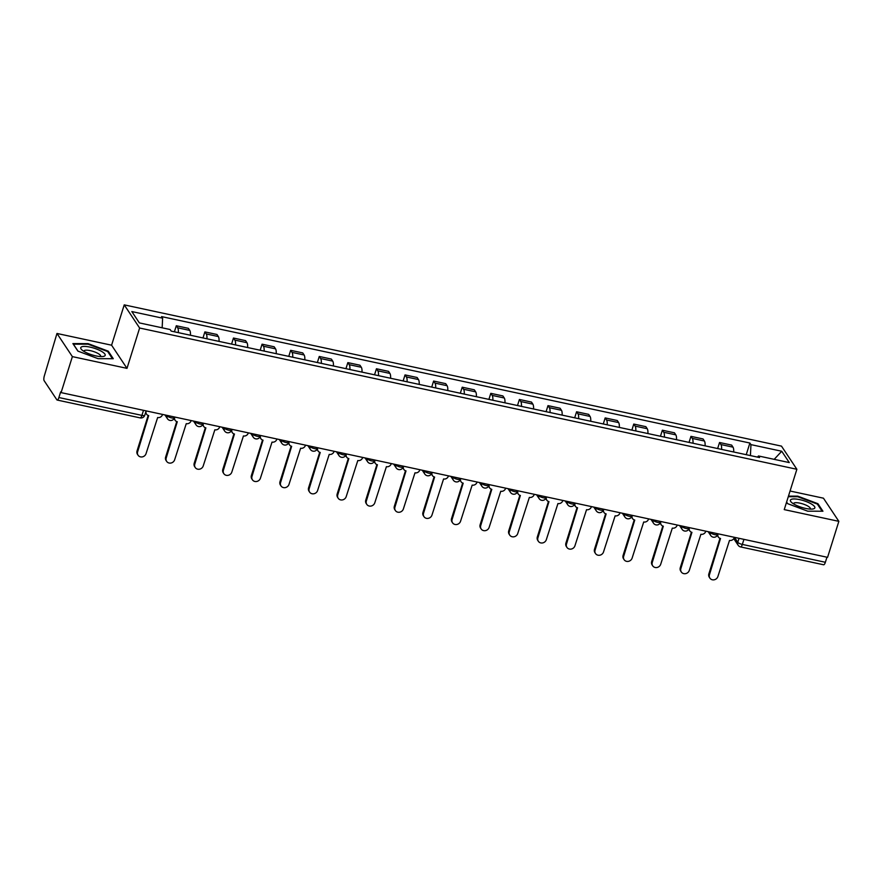 <?xml version="1.0" encoding="UTF-8"?>
<svg xmlns="http://www.w3.org/2000/svg" width="883" height="883" viewBox="0 0 883 883"><rect width="100%" height="100%" fill="white"/><g stroke="black" fill="none" stroke-linecap="round" stroke-linejoin="round"><path stroke-width="1.32" d="M56.976 333.465L72.373 356.622L61.093 392.615L827.57 557.339L838.85 521.345L784.236 509.612L796.874 469.281L781.477 446.125L124.227 304.867L111.589 345.198L56.976 333.465L44.382 375.739A3.94 1.214 -77.9 0 0 44.15 380.705L56.854 399.811A3.94 1.214 -77.9 0 0 57.163 400.043A3.94 1.214 -77.9 0 0 58.885 397.538L141.909 415.385A3.94 1.082 17.4 0 0 144.779 415.209L146.125 410.882M838.85 521.345L823.453 498.189L790.064 491.014M72.373 356.622L126.986 368.354L139.624 328.023L796.874 469.281M61.093 392.615L60.64 391.931L58.885 397.538M826.952 557.206L825.362 562.272A3.94 1.214 102.1 0 1 823.64 564.778L740.616 546.93A3.94 1.214 -77.9 0 0 742.338 544.425L825.362 562.272M733.696 451.997A9.062 2.792 -77.9 0 0 733.011 447.162L731.643 445.098L719.546 442.504L720.914 444.557A9.062 2.792 102.1 0 1 721.599 449.403M717.647 448.553L719.546 442.504M705.098 445.849A9.062 2.792 -77.9 0 0 704.413 441.014L703.045 438.95L690.947 436.357L692.316 438.409A9.062 2.792 102.1 0 1 693 443.255M689.049 442.405L690.947 436.357M676.51 439.712A9.062 2.792 -77.9 0 0 675.826 434.866L674.457 432.813L662.36 430.209L663.729 432.273A9.062 2.792 102.1 0 1 664.413 437.107M660.462 436.257L662.36 430.209M647.912 433.564A9.062 2.792 -77.9 0 0 647.228 428.719L645.859 426.666L633.762 424.061L635.131 426.125A9.062 2.792 102.1 0 1 635.815 430.959M631.875 430.12L633.762 424.061M619.325 427.416A9.062 2.792 -77.9 0 0 618.641 422.582L617.272 420.518L605.175 417.924L606.544 419.977A9.062 2.792 102.1 0 1 607.228 424.822M603.277 423.972L605.175 417.924M590.738 421.279A9.062 2.792 -77.9 0 0 590.043 416.434L588.674 414.37L576.577 411.776L577.957 413.829A9.062 2.792 102.1 0 1 578.641 418.674M574.69 417.825L576.577 411.776M562.14 415.131A9.062 2.792 -77.9 0 0 561.456 410.286L560.087 408.233L547.99 405.628L549.358 407.692A9.062 2.792 102.1 0 1 550.043 412.527M546.091 411.677L547.99 405.628M533.553 408.984A9.062 2.792 -77.9 0 0 532.868 404.149L531.5 402.085L519.403 399.48L520.771 401.544A9.062 2.792 102.1 0 1 521.456 406.39M517.504 405.54L519.403 399.48M504.955 402.836A9.062 2.792 -77.9 0 0 504.27 398.001L502.902 395.937L490.805 393.343L492.173 395.396A9.062 2.792 102.1 0 1 492.857 400.242M488.906 399.392L490.805 393.343M476.367 396.699A9.062 2.792 -77.9 0 0 475.683 391.853L474.314 389.8L462.217 387.196L463.586 389.26A9.062 2.792 102.1 0 1 464.27 394.094M460.319 393.244L462.217 387.196M447.769 390.551A9.062 2.792 -77.9 0 0 447.085 385.705L445.716 383.652L433.619 381.048L434.988 383.112A9.062 2.792 102.1 0 1 435.683 387.946M431.732 387.096L433.619 381.048M419.182 384.403A9.062 2.792 -77.9 0 0 418.498 379.569L417.129 377.505L405.032 374.911L406.401 376.964A9.062 2.792 102.1 0 1 407.085 381.809M403.134 380.959L405.032 374.911M390.595 378.255A9.062 2.792 -77.9 0 0 389.911 373.421L388.531 371.357L376.445 368.763L377.814 370.816A9.062 2.792 102.1 0 1 378.498 375.661M374.547 374.811L376.445 368.763M361.997 372.118A9.062 2.792 -77.9 0 0 361.313 367.273L359.944 365.22L347.847 362.615L349.215 364.679A9.062 2.792 102.1 0 1 349.9 369.513M345.948 368.664L347.847 362.615M333.41 365.97A9.062 2.792 -77.9 0 0 332.725 361.125L331.357 359.072L319.26 356.467L320.628 358.531A9.062 2.792 102.1 0 1 321.313 363.366M317.361 362.516L319.26 356.467M304.812 359.822A9.062 2.792 -77.9 0 0 304.127 354.988L302.759 352.924L290.662 350.33L292.03 352.383A9.062 2.792 102.1 0 1 292.714 357.229M288.763 356.379L290.662 350.33M276.224 353.686A9.062 2.792 -77.9 0 0 275.54 348.84L274.171 346.776L262.074 344.182L263.443 346.235A9.062 2.792 102.1 0 1 264.127 351.081M260.176 350.231L262.074 344.182M247.637 347.538A9.062 2.792 -77.9 0 0 246.942 342.692L245.573 340.639L233.476 338.034L234.845 340.098A9.062 2.792 102.1 0 1 235.54 344.933M231.589 344.083L233.476 338.034M219.039 341.39A9.062 2.792 -77.9 0 0 218.355 336.555L216.986 334.491L204.889 331.887L206.258 333.951A9.062 2.792 102.1 0 1 206.942 338.796M202.991 337.946L204.889 331.887M190.452 335.242A9.062 2.792 -77.9 0 0 189.768 330.408L188.399 328.344L176.302 325.75L177.671 327.803A9.062 2.792 102.1 0 1 178.355 332.648M174.404 331.798L176.302 325.75M750.429 455.595L750.947 444.624L781.731 451.246L789.281 462.582L758.486 455.97L757.459 457.107M750.947 444.624L749.888 443.034L161.556 316.6L162.615 318.178L131.821 311.567L139.359 322.902L170.154 329.525L171.214 331.114L759.546 457.549L758.486 455.97M124.227 304.867L139.624 328.023M786.576 502.14L787.559 503.63L807.746 511.191L822.934 511.224L817.923 503.707L797.735 496.147L788.464 496.114M111.589 345.198L126.986 368.354M77.892 351.103L98.079 358.675L113.267 358.708L108.267 351.18L88.079 343.619L72.892 343.586L77.892 351.103M746.234 454.69L749.888 443.034M162.615 318.178L162.163 327.803M781.731 451.246L774.181 459.337M797.559 496.743L797.735 496.147M817.658 504.546L817.923 503.707M87.892 344.215L88.079 343.619M108.002 352.03L108.267 351.18M718.067 533.807L717.989 534.083A3.94 3.587 146.4 0 0 720.517 538.487L709.457 574.712A4.536 4.128 146.4 0 0 714.215 579.789A4.536 4.128 146.4 0 0 717.89 576.533L729.501 540.418A3.94 3.587 146.4 0 0 734.292 537.581L734.38 537.317M709.899 578.133L709.314 577.25A4.536 4.128 -33.6 0 1 708.872 573.84L719.998 538.332M718.365 537.052L717.791 536.169A3.94 3.587 -33.6 0 1 717.382 535.319M689.48 527.659L689.391 527.935A3.94 3.587 146.4 0 0 691.93 532.339L680.87 568.575A4.536 4.128 146.4 0 0 685.616 573.641A4.536 4.128 146.4 0 0 689.292 570.385L700.903 534.27A3.94 3.587 146.4 0 0 705.705 531.445L705.793 531.169M681.312 571.985L680.727 571.113A4.536 4.128 -33.6 0 1 680.285 567.692L691.411 532.184M689.778 530.904L689.193 530.032A3.94 3.587 -33.6 0 1 688.784 529.171M660.892 521.522L660.804 521.787A3.94 3.587 146.4 0 0 663.332 526.191L652.272 562.427A4.536 4.128 146.4 0 0 657.029 567.493A4.536 4.128 146.4 0 0 660.705 564.237L672.316 528.122A3.94 3.587 146.4 0 0 677.118 525.297L677.195 525.021M652.714 565.837L652.129 564.965A4.536 4.128 -33.6 0 1 651.687 561.544L662.813 526.047M661.19 524.756L660.605 523.884A3.94 3.587 -33.6 0 1 660.197 523.023M811.488 504.05A12.803 3.499 17.4 0 0 795.738 499.016A12.803 3.499 17.4 0 0 791.477 502.339A12.803 3.499 17.4 0 0 793.773 504.005A12.803 3.499 17.4 0 0 812.757 509.005A12.803 3.499 17.4 0 0 811.488 504.05M810.153 509.083A8.764 2.395 17.4 0 0 810.329 508.785A8.764 2.395 17.4 0 0 808.022 506.18A8.764 2.395 17.4 0 0 799.159 503.001A8.764 2.395 17.4 0 0 793.596 503.542A8.764 2.395 17.4 0 0 793.574 503.884M787.713 503.685L786.61 502.03M788.276 496.71L797.779 496.743L817.338 504.061L822.106 511.224M101.821 351.533A12.803 3.499 17.4 0 0 86.081 346.5A12.803 3.499 17.4 0 0 81.81 349.811A12.803 3.499 17.4 0 0 84.106 351.489A12.803 3.499 17.4 0 0 103.09 356.489A12.803 3.499 17.4 0 0 101.821 351.533M100.485 356.555A8.764 2.395 17.4 0 0 100.662 356.268A8.764 2.395 17.4 0 0 98.355 353.664A8.764 2.395 17.4 0 0 89.503 350.485A8.764 2.395 17.4 0 0 83.929 351.026A8.764 2.395 17.4 0 0 83.907 351.368M78.046 351.169L73.41 344.182L88.123 344.215L107.682 351.544L112.439 358.708M632.294 515.374L632.206 515.65A3.94 3.587 146.4 0 0 634.745 520.054L623.685 556.279A4.536 4.128 146.4 0 0 628.431 561.356A4.536 4.128 146.4 0 0 632.118 558.089L643.718 521.985A3.94 3.587 146.4 0 0 648.519 519.149L648.608 518.873M624.126 559.701L623.541 558.818A4.536 4.128 -33.6 0 1 623.1 555.407L634.226 519.899M632.592 518.619L632.007 517.736A3.94 3.587 -33.6 0 1 631.599 516.875M603.707 509.226L603.619 509.502A3.94 3.587 146.4 0 0 606.146 513.906L595.087 550.142A4.536 4.128 146.4 0 0 599.844 555.208A4.536 4.128 146.4 0 0 603.519 551.952L615.131 515.838A3.94 3.587 146.4 0 0 619.932 513.012L620.021 512.736M595.528 553.553L594.943 552.67A4.536 4.128 -33.6 0 1 594.502 549.259L605.628 513.751M604.005 512.471L603.42 511.588A3.94 3.587 -33.6 0 1 603.012 510.738M575.109 503.078L575.032 503.354A3.94 3.587 146.4 0 0 577.559 507.758L566.5 543.994A4.536 4.128 146.4 0 0 571.257 549.06A4.536 4.128 146.4 0 0 574.932 545.804L586.544 509.69A3.94 3.587 146.4 0 0 591.334 506.864L591.422 506.588M566.941 547.405L566.356 546.533A4.536 4.128 -33.6 0 1 565.915 543.111L577.04 507.615M575.407 506.323L574.822 505.451A3.94 3.587 -33.6 0 1 574.425 504.59M546.522 496.941L546.434 497.206A3.94 3.587 146.4 0 0 548.961 501.621L537.902 537.846A4.536 4.128 146.4 0 0 542.659 542.924A4.536 4.128 146.4 0 0 546.334 539.656L557.946 503.542A3.94 3.587 146.4 0 0 562.747 500.716L562.835 500.44M538.343 541.257L537.769 540.385A4.536 4.128 -33.6 0 1 537.328 536.974L548.453 501.467M546.82 500.186L546.235 499.303A3.94 3.587 -33.6 0 1 545.826 498.442M517.924 490.793L517.846 491.069A3.94 3.587 146.4 0 0 520.374 495.473L509.314 531.698A4.536 4.128 146.4 0 0 514.072 536.776A4.536 4.128 146.4 0 0 517.747 533.509L529.359 497.405A3.94 3.587 146.4 0 0 534.16 494.568L534.237 494.303M509.756 535.12L509.171 534.237A4.536 4.128 -33.6 0 1 508.729 530.826L519.855 495.319M518.222 494.039L517.648 493.156A3.94 3.587 -33.6 0 1 517.239 492.295M489.337 484.646L489.248 484.922A3.94 3.587 146.4 0 0 491.787 489.325L480.727 525.562A4.536 4.128 146.4 0 0 485.473 530.628A4.536 4.128 146.4 0 0 489.149 527.372L500.76 491.257A3.94 3.587 146.4 0 0 505.562 488.431L505.65 488.156M481.169 528.972L480.584 528.089A4.536 4.128 -33.6 0 1 480.142 524.679L491.268 489.171M489.635 487.891L489.05 487.019A3.94 3.587 -33.6 0 1 488.641 486.158M460.749 478.498L460.661 478.774A3.94 3.587 146.4 0 0 463.189 483.178L452.129 519.414A4.536 4.128 146.4 0 0 456.886 524.48A4.536 4.128 146.4 0 0 460.562 521.224L472.173 485.109A3.94 3.587 146.4 0 0 476.975 482.284L477.052 482.008M452.571 522.824L451.986 521.952A4.536 4.128 -33.6 0 1 451.544 518.531L462.67 483.034M461.047 481.743L460.462 480.871A3.94 3.587 -33.6 0 1 460.054 480.01M432.151 472.361L432.063 472.637A3.94 3.587 146.4 0 0 434.602 477.041L423.542 513.266A4.536 4.128 146.4 0 0 428.288 518.343A4.536 4.128 146.4 0 0 431.975 515.076L443.575 478.972A3.94 3.587 146.4 0 0 448.376 476.136L448.465 475.86M423.983 516.687L423.399 515.804A4.536 4.128 -33.6 0 1 422.957 512.394L434.083 476.886M432.449 475.606L431.864 474.723A3.94 3.587 -33.6 0 1 431.467 473.862M403.564 466.213L403.476 466.489A3.94 3.587 146.4 0 0 406.003 470.893L394.944 507.118A4.536 4.128 146.4 0 0 399.701 512.195A4.536 4.128 146.4 0 0 403.376 508.939L414.988 472.824A3.94 3.587 146.4 0 0 419.789 469.988L419.878 469.723M395.385 510.54L394.8 509.657A4.536 4.128 -33.6 0 1 394.359 506.246L405.485 470.738M403.862 469.458L403.277 468.575A3.94 3.587 -33.6 0 1 402.869 467.725M374.966 460.065L374.889 460.341A3.94 3.587 146.4 0 0 377.416 464.745L366.357 500.981A4.536 4.128 146.4 0 0 371.114 506.047A4.536 4.128 146.4 0 0 374.789 502.791L386.401 466.677A3.94 3.587 146.4 0 0 391.191 463.851L391.279 463.575M366.798 504.392L366.213 503.52A4.536 4.128 -33.6 0 1 365.772 500.098L376.898 464.59M375.264 463.31L374.69 462.438A3.94 3.587 -33.6 0 1 374.282 461.577M346.379 453.928L346.291 454.193A3.94 3.587 146.4 0 0 348.829 458.597L337.759 494.833A4.536 4.128 146.4 0 0 342.516 499.899A4.536 4.128 146.4 0 0 346.191 496.643L357.803 460.529A3.94 3.587 146.4 0 0 362.604 457.703L362.692 457.427M338.2 498.244L337.626 497.372A4.536 4.128 -33.6 0 1 337.185 493.95L348.31 458.454M346.677 457.162L346.092 456.29A3.94 3.587 -33.6 0 1 345.683 455.429M317.792 447.78L317.703 448.056A3.94 3.587 146.4 0 0 320.231 452.46L309.171 488.685A4.536 4.128 146.4 0 0 313.929 493.763A4.536 4.128 146.4 0 0 317.604 490.495L329.216 454.392A3.94 3.587 146.4 0 0 334.017 451.555L334.094 451.279M309.613 492.107L309.028 491.224A4.536 4.128 -33.6 0 1 308.586 487.813L319.712 452.306M318.09 451.025L317.505 450.142A3.94 3.587 -33.6 0 1 317.096 449.281M289.194 441.632L289.105 441.908A3.94 3.587 146.4 0 0 291.644 446.312L280.584 482.548A4.536 4.128 146.4 0 0 285.33 487.615A4.536 4.128 146.4 0 0 289.006 484.359L300.617 448.244A3.94 3.587 146.4 0 0 305.419 445.418L305.507 445.142M281.026 485.959L280.441 485.076A4.536 4.128 -33.6 0 1 279.999 481.665L291.125 446.158M289.492 444.877L288.907 443.994A3.94 3.587 -33.6 0 1 288.498 443.145M260.606 435.485L260.518 435.761A3.94 3.587 146.4 0 0 263.046 440.164L251.986 476.401A4.536 4.128 146.4 0 0 256.743 481.467A4.536 4.128 146.4 0 0 260.419 478.211L272.03 442.096A3.94 3.587 146.4 0 0 276.832 439.27L276.92 438.994M252.428 479.811L251.843 478.939A4.536 4.128 -33.6 0 1 251.401 475.518L262.527 440.021M260.904 438.73L260.319 437.858A3.94 3.587 -33.6 0 1 259.911 436.997M232.008 429.348L231.92 429.613A3.94 3.587 146.4 0 0 234.459 434.028L223.399 470.253A4.536 4.128 146.4 0 0 228.156 475.33A4.536 4.128 146.4 0 0 231.832 472.063L243.443 435.948A3.94 3.587 146.4 0 0 248.233 433.123L248.322 432.847M223.841 473.663L223.256 472.791A4.536 4.128 -33.6 0 1 222.814 469.381L233.94 433.873M232.306 432.593L231.721 431.71A3.94 3.587 -33.6 0 1 231.324 430.849M203.421 423.2L203.333 423.476A3.94 3.587 146.4 0 0 205.86 427.88L194.801 464.105A4.536 4.128 146.4 0 0 199.558 469.182A4.536 4.128 146.4 0 0 203.233 465.915L214.845 429.811A3.94 3.587 146.4 0 0 219.646 426.975L219.735 426.71M195.242 467.526L194.668 466.643A4.536 4.128 -33.6 0 1 194.216 463.233L205.353 427.725M203.719 426.445L203.134 425.562A3.94 3.587 -33.6 0 1 202.726 424.701M174.823 417.052L174.746 417.328A3.94 3.587 146.4 0 0 177.273 421.732L166.214 457.968A4.536 4.128 146.4 0 0 170.971 463.034A4.536 4.128 146.4 0 0 174.646 459.778L186.258 423.663A3.94 3.587 146.4 0 0 191.048 420.838L191.136 420.562M166.655 461.379L166.07 460.496A4.536 4.128 -33.6 0 1 165.629 457.085L176.755 421.577M175.121 420.297L174.547 419.425A3.94 3.587 -33.6 0 1 174.139 418.564M146.236 410.904L146.148 411.18A3.94 3.587 146.4 0 0 148.686 415.584L137.627 451.82A4.536 4.128 146.4 0 0 142.373 456.886A4.536 4.128 146.4 0 0 146.048 453.63L157.66 417.516A3.94 3.587 146.4 0 0 162.461 414.69L162.549 414.414M138.068 455.231L137.483 454.359A4.536 4.128 -33.6 0 1 137.042 450.937L148.167 415.44M146.534 414.149L145.949 413.277A3.94 3.587 -33.6 0 1 145.596 412.582M166.777 415.319L167.075 415.772A3.94 1.082 17.4 0 0 171.633 417.913A3.94 1.082 17.4 0 0 174.503 417.736L174.724 417.03M195.364 421.467L195.662 421.919A3.94 1.082 17.4 0 0 200.231 424.061A3.94 1.082 17.4 0 0 203.09 423.884L203.311 423.178M223.962 427.615L224.26 428.067A3.94 1.082 17.4 0 0 228.818 430.198A3.94 1.082 17.4 0 0 231.688 430.032L231.909 429.326M252.549 433.763L252.847 434.204A3.94 1.082 17.4 0 0 257.417 436.345A3.94 1.082 17.4 0 0 260.275 436.18L260.496 435.462M281.136 439.9L281.445 440.352A3.94 1.082 17.4 0 0 286.004 442.493A3.94 1.082 17.4 0 0 288.862 442.317L289.094 441.61M309.734 446.047L310.032 446.5A3.94 1.082 17.4 0 0 314.602 448.641A3.94 1.082 17.4 0 0 317.461 448.465L317.681 447.758M338.321 452.195L338.619 452.648A3.94 1.082 17.4 0 0 343.189 454.778A3.94 1.082 17.4 0 0 346.048 454.613L346.268 453.906M366.92 458.332L367.218 458.785A3.94 1.082 17.4 0 0 371.776 460.926A3.94 1.082 17.4 0 0 374.646 460.76L374.867 460.043M395.507 464.48L395.805 464.933A3.94 1.082 17.4 0 0 400.374 467.074A3.94 1.082 17.4 0 0 403.233 466.897L403.454 466.191M424.105 470.628L424.403 471.081A3.94 1.082 17.4 0 0 428.961 473.222A3.94 1.082 17.4 0 0 431.831 473.045L432.052 472.339M452.692 476.776L452.99 477.228A3.94 1.082 17.4 0 0 457.56 479.359A3.94 1.082 17.4 0 0 460.418 479.193L460.639 478.476M481.279 482.913L481.588 483.365A3.94 1.082 17.4 0 0 486.147 485.507A3.94 1.082 17.4 0 0 489.005 485.33L489.237 484.624M509.877 489.061L510.175 489.513A3.94 1.082 17.4 0 0 514.734 491.654A3.94 1.082 17.4 0 0 517.604 491.478L517.824 490.771M538.464 495.208L538.762 495.661A3.94 1.082 17.4 0 0 543.332 497.791A3.94 1.082 17.4 0 0 546.191 497.626L546.411 496.919M567.063 501.356L567.361 501.809A3.94 1.082 17.4 0 0 571.919 503.939A3.94 1.082 17.4 0 0 574.789 503.774L575.01 503.056M595.65 507.493L595.948 507.946A3.94 1.082 17.4 0 0 600.517 510.087A3.94 1.082 17.4 0 0 603.376 509.91L603.597 509.204M624.237 513.641L624.546 514.094A3.94 1.082 17.4 0 0 629.104 516.235A3.94 1.082 17.4 0 0 631.963 516.058L632.195 515.352M652.835 519.789L653.133 520.242A3.94 1.082 17.4 0 0 657.703 522.372A3.94 1.082 17.4 0 0 660.561 522.206L660.782 521.5M681.422 525.926L681.731 526.378A3.94 1.082 17.4 0 0 686.29 528.52A3.94 1.082 17.4 0 0 689.148 528.354L689.369 527.637M710.02 532.074L710.318 532.526A3.94 1.082 17.4 0 0 714.877 534.668A3.94 1.082 17.4 0 0 717.747 534.491L717.967 533.785M734.479 537.339L737.78 542.294A3.94 1.082 17.4 0 0 742.338 544.425L743.928 539.358M739.027 538.31L737.78 542.294A3.94 3.587 -33.6 0 0 738.155 545.264A3.94 3.94 0 0 0 740.616 546.93M167.185 415.407L167.075 415.772A3.94 3.587 146.4 0 0 167.461 418.741A3.94 3.94 0 0 0 174.503 417.736M195.783 421.555L195.662 421.919A3.94 3.587 146.4 0 0 196.048 424.889A3.94 3.94 0 0 0 203.09 423.884M224.37 427.703L224.26 428.067A3.94 3.587 146.4 0 0 224.646 431.036A3.94 3.94 0 0 0 231.688 430.032M252.968 433.851L252.847 434.204A3.94 3.587 146.4 0 0 253.233 437.184A3.94 3.94 0 0 0 260.275 436.18M281.556 439.988L281.445 440.352A3.94 3.587 146.4 0 0 281.82 443.321A3.94 3.94 0 0 0 288.862 442.317M310.143 446.136L310.032 446.5A3.94 3.587 146.4 0 0 310.419 449.469A3.94 3.94 0 0 0 317.461 448.465M338.741 452.284L338.619 452.648A3.94 3.587 146.4 0 0 339.006 455.617A3.94 3.94 0 0 0 346.048 454.613M367.328 458.432L367.218 458.785A3.94 3.587 146.4 0 0 367.604 461.754A3.94 3.94 0 0 0 374.646 460.76M395.926 464.568L395.805 464.933A3.94 3.587 146.4 0 0 396.191 467.902A3.94 3.94 0 0 0 403.233 466.897M424.513 470.716L424.403 471.081A3.94 3.587 146.4 0 0 424.789 474.05A3.94 3.94 0 0 0 431.831 473.045M453.1 476.864L452.99 477.228A3.94 3.587 146.4 0 0 453.376 480.197A3.94 3.94 0 0 0 460.418 479.193M481.699 483.001L481.588 483.365A3.94 3.587 146.4 0 0 481.963 486.334A3.94 3.94 0 0 0 489.005 485.33M510.286 489.149L510.175 489.513A3.94 3.587 146.4 0 0 510.562 492.482A3.94 3.94 0 0 0 517.604 491.478M538.884 495.297L538.762 495.661A3.94 3.587 146.4 0 0 539.149 498.63A3.94 3.94 0 0 0 546.191 497.626M567.471 501.445L567.361 501.809A3.94 3.587 146.4 0 0 567.747 504.778A3.94 3.94 0 0 0 574.789 503.774M596.069 507.582L595.948 507.946A3.94 3.587 146.4 0 0 596.334 510.915A3.94 3.94 0 0 0 603.376 509.91M624.656 513.729L624.546 514.094A3.94 3.587 146.4 0 0 624.921 517.063A3.94 3.94 0 0 0 631.963 516.058M653.243 519.877L653.133 520.242A3.94 3.587 146.4 0 0 653.519 523.211A3.94 3.94 0 0 0 660.561 522.206M681.842 526.025L681.731 526.378A3.94 3.587 146.4 0 0 682.106 529.347A3.94 3.94 0 0 0 689.148 528.354M710.429 532.162L710.318 532.526A3.94 3.587 146.4 0 0 710.705 535.495A3.94 3.94 0 0 0 717.747 534.491M206.258 333.951L218.355 336.555M234.845 340.098L246.942 342.692M263.443 346.235L275.54 348.84M292.03 352.383L304.127 354.988M320.628 358.531L332.725 361.125M349.215 364.679L361.313 367.273M377.814 370.816L389.911 373.421M406.401 376.964L418.498 379.569M434.988 383.112L447.085 385.705M463.586 389.26L475.683 391.853M492.173 395.396L504.27 398.001M520.771 401.544L532.868 404.149M549.358 407.692L561.456 410.286M577.957 413.829L590.043 416.434M606.544 419.977L618.641 422.582M635.131 426.125L647.228 428.719M663.729 432.273L675.826 434.866M692.316 438.409L704.413 441.014M720.914 444.557L733.011 447.162M177.671 327.803L189.768 330.408M143.499 410.319L141.909 415.385A3.94 1.214 -77.9 0 1 140.187 417.891A3.94 3.94 0 0 0 144.779 415.209M709.457 574.712L708.872 573.84M680.87 568.575L680.285 567.692M652.272 562.427L651.687 561.544M623.685 556.279L623.1 555.407M595.087 550.142L594.502 549.259M566.5 543.994L565.915 543.111M537.902 537.846L537.328 536.974M509.314 531.698L508.729 530.826M480.727 525.562L480.142 524.679M452.129 519.414L451.544 518.531M423.542 513.266L422.957 512.394M394.944 507.118L394.359 506.246M366.357 500.981L365.772 500.098M337.759 494.833L337.185 493.95M309.171 488.685L308.586 487.813M280.584 482.548L279.999 481.665M251.986 476.401L251.401 475.518M223.399 470.253L222.814 469.381M194.801 464.105L194.216 463.233M166.214 457.968L165.629 457.085M137.627 451.82L137.042 450.937M708.166 531.676L710.705 535.495M679.568 525.528L682.106 529.347M650.981 519.392L653.519 523.211M622.383 513.244L624.921 517.063M593.795 507.096L596.334 510.915M565.197 500.948L567.747 504.778M536.61 494.811L539.149 498.63M508.023 488.663L510.562 492.482M479.425 482.515L481.963 486.334M450.838 476.379L453.376 480.197M422.24 470.231L424.789 474.05M393.652 464.083L396.191 467.902M365.065 457.935L367.604 461.754M336.467 451.798L339.006 455.617M307.88 445.65L310.419 449.469M279.282 439.502L281.82 443.321M250.695 433.354L253.233 437.184M222.097 427.217L224.646 431.036M193.509 421.07L196.048 424.889M164.922 414.922L167.461 418.741M140.187 417.891L57.163 400.043M738.155 545.264L733.773 538.663"/></g></svg>
